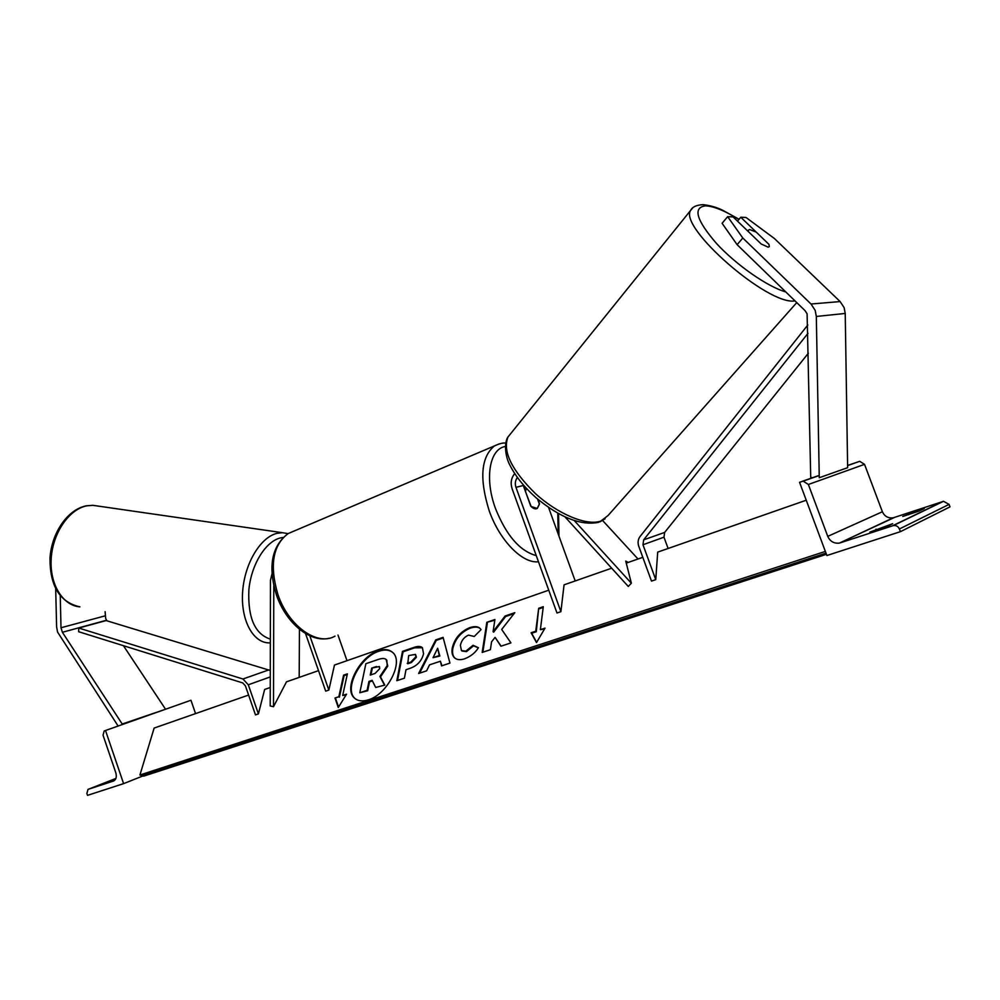 <?xml version="1.0" encoding="UTF-8"?>
<svg xmlns="http://www.w3.org/2000/svg" width="1000" height="1000" viewBox="0 0 1000 1000"><rect width="100%" height="100%" fill="white"/><g stroke="black" fill="none" stroke-linecap="round" stroke-linejoin="round"><path stroke-width="1.5" d="M273.788 585.75L273.488 706.725L286.5 681.825L318.512 670.638M299.45 629.275L299.188 677.387M272.013 573.837L270.462 580.188L270.212 705.962L273.488 706.725M548.75 590.188L334.462 665.062L328.85 690.088L325.7 691.15L305.525 633.538M347 660.688L337.987 635.05M328.85 690.088L309.825 635.788M123.6 783.637L105.512 730.5L104.213 730.962L103.038 735.2L115.787 772.688C116.912 776.925 116.125 779.712 113.413 781.062L88.012 789.388L86.875 793.487L87.513 795.35L123.6 783.637L142.075 776.287M106.188 782.75L115.3 779.613M106.163 782.675L115.7 778.925M105.512 730.5L190.95 700.25L195.55 713.6M537.55 499.038L539.425 504.225L537.263 508.438L531.138 506.512L525.325 491.163M525.55 491.075L526.35 488.4M105.125 611.688L105.65 618.387L106.938 620.812M60.25 595.812L61 627.762L62.387 632.288L122.212 724.013L164.462 709.625M55.688 588.787L56.612 626.812L57.55 632.05L118.112 726.038M123.425 645.688L165.25 708.787M122.212 724.013L121.425 724.862M737.487 221.137L740.775 217.237L768.662 244.088M748.413 231.675L748.375 230.175L749.65 229.525L756.2 232.1L768.95 244.363L769.3 246.637L768.188 247.175L761.213 244.013L733.088 216.9L727.663 216.663L722.1 223.287L737.113 244.675L805.025 310.625L807.1 313.8L810.725 477.587L813.225 477.625M737.113 244.675L742.8 238.012L811.012 304.012L815.175 310.363L816.325 316.45L819.262 477.725L847.638 467.675L845.225 313.45L844.125 307.638L840.138 301.575L774.388 238.5L746.012 217.475L740.775 217.237M742.8 238.012L727.663 216.663M918.825 511.15L902.788 516.438L924.237 508.55L918.825 511.15M900.4 531.675L826.888 555.525L799.55 482.3L803.188 481.15L808.363 484.487L827.763 536.375C830.113 541.438 833.975 543.675 839.362 543.112L893.4 525.55C896.188 525.275 898.188 526.413 899.388 528.987L900.4 531.675L950 506.863L949.062 504.4L943.525 501.3L893.4 525.55M886.587 526.613L869.837 532.112L892.675 523.7L886.587 526.613M847.613 465.438L859.725 461.325L864.538 464.35L882.387 511.75C884.55 516.362 888.138 518.387 893.175 517.825L943.525 501.3M876.425 530.163L876.05 529.163M908.675 514.688L908.337 513.8M565.05 516.95L628.288 586.462L631.35 583.212L625.737 561.1L628.288 562.4M602.65 520.538L638.013 559M574.35 520.662L631.35 583.212M517.35 477.537C515.237 480.387 514.775 483.65 515.962 487.337L560.9 611.688L556.987 613.013L512.15 488.875C510.3 483.025 511.138 477.962 514.675 473.663M537.913 499.35L539.475 503.675L537.263 508.438C535.375 509.425 533.188 508.65 530.725 506.087L523.025 484.688M560.9 611.688L564.062 584.837L611.675 568.2M575.2 580.95L548.562 507.463M258.412 713.888L248.3 684.788L242.938 679L78.75 628.038L78.637 631.712L242.725 682.925L245.4 685.825L255.475 714.875L258.412 713.888L264.65 689.463L270.25 687.5M78.75 628.038L106.112 620.562L270.287 670.487M807.987 333.325L643.65 539.862L642.975 544.75L655.75 579.65L657.712 552.112L806.237 500.225M808.363 353.225L664.65 532.425L663.975 537.2L668.112 548.488M807.825 324.988L640.088 536.487C638 539.35 637.55 542.6 638.75 546.25L651.488 581.087L655.75 579.65M392.388 652.212C388.913 649.712 384.412 649.388 378.888 651.25C360 656.95 343.525 689.4 355.175 698.637L355.462 698.888M378.325 650.8C359.45 656.5 342.95 688.962 354.6 698.188C357.95 701.1 362.512 701.65 368.288 699.862C387.388 694.562 404.137 661.488 392.65 652.45C389.15 649.325 384.375 648.775 378.325 650.8M642.8 557.325L626.25 563.112M248.6 695.062L154.137 728.075L139.925 775L143.525 776.188L826.438 554.312M825.35 551.413L139.925 775M342.688 695.475L347.388 673.863L343.562 675.163L338.837 696.75L335 698.025L338.275 707.513L346.55 694.188L342.688 695.475L346.062 694.975M478.425 647.738C475.288 652.812 470.625 656.525 464.438 658.875C459.988 660.238 456.625 659.825 454.325 657.625C452.287 655.65 451.575 652.525 452.212 648.25L452.225 648.175C454.513 638.488 460.375 631.638 469.812 627.612C474.812 626.038 478.3 626.388 480.25 628.65L481.062 629.6L474.263 636.475L468.512 635.125C464.162 637.05 461.463 640.45 460.387 645.325L461.45 650.55L465.925 651.137L473.05 645.275L478.425 647.738M440.412 661.237L429.525 664.862L426.6 670.837L418.638 673.475L435.712 639.9L443.088 637.35L449.938 663.1L441.538 665.888L440.412 661.237L441.95 665.75M423.55 653.75L423.525 653.838C421.7 661.038 417.1 665.9 409.75 668.45L406 669.712L404.4 678.188L396.838 680.7L402.488 651.363L414.062 647.375C417.987 646.062 420.763 646.162 422.4 647.7L423.55 653.75M505.05 616.038L493.088 631.663L494.913 619.525L486.812 622.312L482.188 652.425L490.387 649.7L491.575 641.812L495.087 637.388L500.913 646.213L510.938 642.9L501.688 629.438L514.812 612.663L505.05 616.038L505.6 616.525L493.65 632.15L493.088 631.663M531.112 632.75L535.737 631.213L538.688 608.275L543.288 606.7L540.375 629.663L545.037 628.112L536.5 642.575L531.112 632.75L531.675 633.25L536.287 631.712L535.737 631.213M894.287 517.537L840.588 542.537M387.775 666.025L380.487 676.938L384.812 685.088L375.675 687.475L372.137 680.337L368.938 681.413L367.1 690.312L359.8 692.738L365.875 663.7L378.237 659.45C382.15 658.15 384.787 658.188 386.15 659.562L387.775 666.025L387.212 665.575L379.913 676.475L384.25 684.638M375.675 687.475L384.812 685.088M372.413 680.888L369.5 681.862L367.675 690.763L359.8 692.738M386.8 660.1L387.212 665.575M419.6 673.162L436.262 640.362L435.712 639.9M436.262 640.362L443.25 637.962M433.038 657.675L439.85 656.038L437.65 648.25L433.038 657.675L439.288 655.575L437.65 648.25M397.537 680.462L403.05 651.825L402.488 651.363M403.05 651.825L414.625 647.837L422.463 647.763M407.212 663.3L410.8 662.1L415.85 656.8L415.462 654.425L408.675 655.562L407.775 663.763L411.362 662.55L416.4 657.262L415.625 654.625M454.975 658.188L454.888 658.1C452.85 656.125 452.137 653 452.775 648.725L452.788 648.65C455.075 638.962 460.925 632.112 470.363 628.1C474.9 626.65 478.162 626.8 480.163 628.562M462.013 651.038L466.488 651.612L473.612 645.763L473.05 645.275M473.612 645.763L478.312 647.9M501.112 646.15L495.087 637.388M494.8 620.237L486.812 622.312M487.375 622.8L482.863 652.2M514.087 613.6L505.6 616.525M536.287 631.712L538.688 608.275M539.237 608.775L543.2 607.425M544.538 628.975L540.375 629.663M536.65 642.325L531.675 633.25M338.837 696.75L335 698.025M335.575 698.462L338.55 707.075M339.4 697.188L344.125 675.612L343.562 675.163M347.238 674.538L344.125 675.612M376.45 666.5L371.675 668.125L370.238 675.088L375.062 673.45L379.688 668.675L379.363 666.525L371.675 668.125M372.238 668.575L370.95 674.837M379.55 666.725L377 666.95M88.012 789.388L115.9 778.438M538.475 561.75C522.537 563.837 499.65 540.662 489.188 510.725C479.212 478.738 480.95 457.137 494.412 445.925L288.188 533.55C272.825 545.05 269.387 565.325 277.875 594.375C288.412 626.075 317.45 646.538 334.988 636.138M505.575 443.088C503.212 442.663 499.5 443.6 494.412 445.925L499.375 443.812M505.175 446.512C489.5 449.062 484.363 478.6 495.5 508.537C506.3 535.462 519.888 551.15 536.25 555.6M558.188 534.012L557.775 513.212M61 627.762L105.2 615.837M62.387 632.288L106.55 620.225M86.95 505.8C69.262 509.05 52.862 532.638 51.212 558.288C49.387 583.938 62.65 605.612 79.912 606.862C59.8 602.325 49.825 586.025 50 558C51.625 532.775 67.7 509.263 86.475 505.788L92.888 505.325L86.95 505.8M270.338 642.925L268.225 642.862C252.288 642.05 240.438 618.975 242.688 591.1C244.762 563.25 260.5 537.275 276.913 533.35L282.4 532.688L92.888 505.325M283.012 537.45L280.287 537.962C265.487 541.6 251.262 564.612 248.875 589.788C247.7 617.65 254.862 634.1 270.35 639.125M811.012 304.012L840.138 301.575M816.325 316.45L845.225 313.45M785.75 291.913C767.613 286.825 736.225 264.95 716.5 243.487C696.35 220.113 692.663 207.562 705.425 205.85C713.487 206.112 724.663 210.65 738.913 219.438M796.762 302.6L608 515.588L600.75 521.112C586.862 526.125 558.025 514.237 535.5 493.663C511.637 470.163 502.45 451.287 507.95 437.038L510.412 433.988M692.663 207.975L690.75 210.25C677.825 226.875 768.337 306 794.987 300.875M892.712 525.712L942.875 501.463M899.388 528.987L949.062 504.4M802.113 481.375L819.212 475.387M808.363 484.487L864.538 464.35M827.763 536.375L882.387 511.75M515.962 487.337L523.288 485.5M248.3 684.788L270.275 676.925M242.938 679L268.9 669.875M642.975 544.75L663.975 537.2M643.65 539.862L664.65 532.425M826 553.138L141.35 775.938M288.188 533.55C271.675 546 267.762 566.5 276.462 595.037C285.9 622.837 309.962 643.112 329.3 638.212M524.3 488.312L525.737 487.738M558.987 536.213L558.538 513.638M288.038 533.638L282.4 532.688M739.05 219.275L722.987 210.425C717.138 207.45 710.512 205.525 703.112 204.65C696.513 205 692.387 206.875 690.75 210.25L507.95 437.038C504.712 441.425 504.538 453.5 508.925 463.2C514.487 474.938 523.438 486.375 535.788 497.525C559.875 517.55 580.8 525.825 598.525 522.35M605.1 518.8L599.75 521.925M748.375 230.175L747.7 230.987M859.725 461.325L847.613 465.575M819.225 475.525L803.188 481.15M893.175 517.825L839.362 543.112"/></g></svg>
